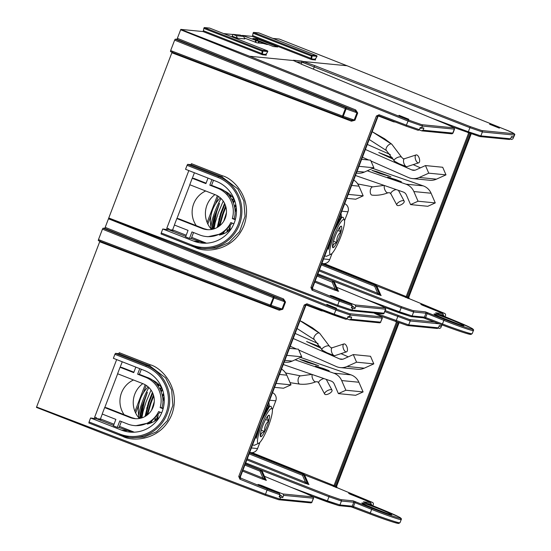 <?xml version="1.0" encoding="UTF-8"?>
<svg xmlns="http://www.w3.org/2000/svg" width="551" height="551" viewBox="0 0 551 551"><rect width="100%" height="100%" fill="white"/><g stroke="black" fill="none" stroke-linecap="round" stroke-linejoin="round"><path stroke-width="0.83" d="M459.045 324.346L438.382 316.246M489.667 124.23L499.399 128.149L489.57 124.244M399.076 115.345L408.808 119.264L398.979 115.359M203.002 31.559L203.402 30.718L261.801 53.543L261.415 54.391L203.002 31.559L180.811 29.382L249.589 56.243L408.505 120.035L421.763 124.684L453.687 127.818C454.417 127.749 452.082 126.585 446.668 124.312L301.817 64.371L293.538 60.548L249.589 56.243M203.822 28.39L204.214 27.55L262.607 50.368L262.221 51.215L203.822 28.39L203.402 30.718M252.241 36.387L252.633 35.546L311.039 58.372L310.654 59.219L252.241 36.387L242.302 35.416L267.345 44.576L263.24 43.453L257 42.84L244.362 37.998M253.054 33.218L253.446 32.378L311.845 55.196L311.46 56.044L253.054 33.218L252.633 35.546M193.546 232.536L191.245 238.555L204.614 243.218M234.313 222.735A31.986 31.428 95.6 0 1 201.893 243.074A31.986 31.428 95.6 0 1 193.615 241.083L162.759 228.982L161.236 232.956L192.099 245.064A36.249 35.622 -84.4 0 0 238.218 224.264A36.249 35.622 -84.4 0 0 217.927 177.415L187.071 165.314L185.549 169.288L216.412 181.396A31.986 31.428 95.6 0 1 234.313 222.735M312.83 289.068L339.747 300.095L351.683 304.434L352.144 305.777L351.311 307.933L352.771 308.278L352.089 310.061L384.013 313.195L385.762 309.214L355.794 306.335L355.133 304.958L350.498 303.188L350.25 303.821M345.98 302.017L346.186 301.493L336.165 297.464C330.738 295.171 328.072 294.909 334.202 297.271L344.217 301.301A13.327 0.682 21.4 0 1 348.232 302.96L351.683 304.434M330.221 295.419L334.202 297.271M346.186 301.493A13.327 0.682 21.4 0 0 350.498 303.188M355.133 304.958L384.929 307.878C385.659 307.809 383.324 306.638 377.91 304.372L336.606 287.278L377.931 304.379A1.068 0.372 -67.5 0 1 377.952 304.386M317.886 273.888L401.555 306.693L413.03 310.633L425.372 311.838A1.068 1.047 95.6 0 1 425.957 313.216L413.622 312.004L401.142 307.727L333.83 281.341M425.372 311.838L444.258 319.325C455.601 323.954 471.043 329.381 472.338 329.188C473.702 328.871 467.496 325.889 453.707 320.248L435.614 312.844L442.825 313.553L443.341 314.924L442.956 315.923M436.578 310.902L436.785 310.378L426.763 306.342C421.336 304.056 418.664 303.794 424.793 306.149L434.815 310.185A13.327 0.682 21.4 0 1 438.823 311.845L442.825 313.553M420.812 304.304L424.793 306.149M436.785 310.378A13.327 0.682 21.4 0 0 441.089 312.066L440.841 312.706M444.857 317.107L445.683 314.952L445.084 313.595L441.089 312.066M445.084 313.595L409.338 298.711L445.084 313.595M380.596 294.84L376.774 285.99L375.823 285.893L379.701 294.833L377.697 293.263L377.118 294.241L380.961 295.315M317.452 275.032L333.672 281.265A1.068 1.068 0 0 1 334.25 281.83L333.286 281.726L337.164 290.659L335.153 289.089L334.581 290.067L338.417 291.148M510.453 139.072L511.576 139.479L512.933 138.845L513.752 136.689M479.522 136.503L453.053 127.171L479.79 136.565A1.068 1.047 95.6 0 0 480.871 135.89L510.591 138.804L509.317 139.424M419.235 129.96L421.914 130.89L451.689 133.81L453.012 133.101L454.52 129.154L422.355 126.062L407.933 121.02L180.645 29.768L177.374 38.336L355.719 109.931L357.709 113.01L354.94 120.263L351.421 121.186L171.864 52.758L108.761 218.003L337.598 305.213L352.089 310.061A1.068 1.047 -84.4 0 1 351.008 310.743L382.931 313.87A1.068 1.047 -84.4 0 0 384.013 313.195L385.514 309.249A1.068 1.047 95.6 0 0 384.929 307.878M418.168 130.318L406.156 126.165L406.356 125.153L419.387 129.671L418.25 130.346L406.156 126.165L378.902 115.779L379.102 114.766L376.395 115.999L310.922 287.457L312.107 290.205L312.672 289.227L312.08 287.856L312.52 287.897L377.993 116.44L377.552 116.392L378.888 115.772M252.875 38.487L257.303 38.921L277.814 46.966L273.379 46.532L253.26 38.673M187.071 165.314L187.65 164.336L218.506 176.444A37.316 36.669 95.6 0 1 240.877 219.828A37.316 36.669 95.6 0 1 201.57 248.398L204.965 248.728L216.288 248.053L228.796 242.709L239.561 231.613L245.037 216.364L243.852 200.984L237.812 188.903L221.853 176.768L190.887 164.653L191.459 163.675L222.411 175.79C233.28 178.386 253.66 198.704 244.017 225.4C233.41 251.724 204.827 252.888 195.061 247.413L164.15 235.187M513.863 136.827L514.544 135.043L513.622 136.862L511.418 136.648L510.591 138.804M419.387 129.671L420.213 127.515L423.871 128.059L419.903 128.314M421.625 130.828L423.044 130.222L423.871 128.059M235.408 219.291L234.023 218.747C238.142 207.727 230.435 191.755 219.367 188.394L211.57 185.329L213.506 180.26M191.245 238.555L189.489 238.383L191.955 231.916L199.772 234.981A25.057 24.623 -84.4 0 0 206.253 236.537L207.982 236.71L222.432 233.59L232.302 223.148M167.366 229.719L166.767 228.341L168.813 228.541L169.212 229.898L162.759 228.982M185.756 236.393L169.212 229.898M207.796 229.705L203.98 228.686L178.634 218.726L176.85 218.554L174.378 225.022L188.049 230.38L185.584 236.847L189.489 238.383M206.081 183.173L194.021 178.441L192.23 178.262L189.764 184.73L215.152 194.689A18.128 17.811 95.6 0 1 206.928 229.636A18.128 17.811 95.6 0 1 202.238 228.513L176.85 218.554M232.191 36.146L237.371 38.177L244.754 38.901L243.68 36.421L240.264 35.078L232.88 34.355L232.191 36.146M301.817 64.371A1.068 0.372 -67.5 0 1 301.838 64.377L293.545 60.555A14.395 0.716 -159.1 0 1 293.566 60.266L301.252 61.016A14.395 0.716 -159.1 0 1 303.236 61.498L347.04 65.748L504.992 129.499L347.185 65.81L279.247 39.038L272.841 38.412M232.825 34.486L223.789 33.597L243.735 41.539M277.367 46.925L277.814 46.966M242.302 35.416L242.144 35.822M316.908 56.512A0.53 0.351 -149.4 0 0 316.997 56.367L312.142 55.892A0.53 0.523 -84.4 0 0 311.845 55.196L316.694 55.679L258.88 32.908L253.446 32.378M258.88 32.908L316.694 55.679A0.53 0.523 95.6 0 1 316.997 56.367L315.262 59.294L315.131 58.771L315.262 59.294A0.53 0.523 95.6 0 0 315.565 59.983L314.883 59.632M347.054 318.974L349.451 319.842L350.87 319.229L380.596 322.149L382.346 318.168L350.174 315.076L335.759 310.027L108.464 218.781L108.63 218.396L177.27 245.202L337.398 306.225L177.408 245.25L108.63 218.396L108.761 218.003M171.864 52.758L172.05 51.746M357.709 113.01L345.332 108.657L342.502 116.068L354.197 119.987L356.965 112.735L355.147 110.909L345.897 107.679L345.332 108.657L174.646 40.133L175.218 39.155L345.897 107.679A1.068 0.62 109.3 0 1 346.076 108.933L343.245 116.344A1.068 0.62 108.4 0 1 342.343 117.094A1.068 0.62 108.4 0 1 342.309 117.081L170.466 51.587L170.652 50.575L342.502 116.068L342.309 117.081L239.292 77.822M174.646 40.133L170.652 50.575M355.719 109.931L355.147 110.909L176.795 39.307L175.218 39.155M176.795 39.307L177.374 38.336M180.645 29.768L180.811 29.382M267.676 51.684A0.53 0.351 -149.4 0 0 267.758 51.539L262.903 51.064A0.53 0.523 -84.4 0 0 262.607 50.368L267.462 50.85L209.649 28.08L204.214 27.55M209.649 28.08L267.462 50.85A0.53 0.523 95.6 0 1 267.758 51.539L266.03 54.466L265.892 53.943L266.03 54.466A0.53 0.523 95.6 0 0 266.326 55.155L265.644 54.804L266.229 55.059L266.099 54.377L267.731 51.615A0.53 0.53 0 0 0 267.469 50.85M470.361 334.374C469.073 334.547 453.542 329.353 442.116 324.925L425.448 318.561L425.634 317.541L442.288 323.905C454.189 328.52 470.368 333.94 471.711 333.761L470.63 334.436A1.068 1.047 -84.4 0 0 471.711 333.761M410.764 316.563L384.295 307.231M513.711 133.7A1.068 1.047 -84.4 0 1 514.303 135.078L482.38 131.951L469.9 127.674L303.677 62.842L303.236 61.498L314.738 65.638L470.313 126.634L481.788 130.573L513.711 133.7C514.379 133.562 511.466 132.157 504.978 129.499L504.978 129.499C512.63 132.371 515.819 134.217 514.544 135.043L514.544 135.043M166.767 228.341L188.828 170.576M351.903 306.404L353.322 306.542L354.975 308.491L355.794 306.335M354.975 308.491L352.771 308.278L351.71 306.907M350.739 310.674L337.398 306.225L339.175 301.073L312.107 290.205M315.262 59.294L311.59 58.929L312.142 55.892A0.53 0.393 -169.8 0 1 311.46 56.044L311.039 58.372L311.59 58.929A0.53 0.523 -84.4 0 0 311.887 59.618L315.565 59.983M266.03 54.466L262.359 54.101L262.903 51.064A0.53 0.393 -169.8 0 1 262.221 51.215L261.801 53.543L262.359 54.101A0.53 0.523 -84.4 0 0 262.655 54.79L266.326 55.155M237.371 38.177L236.296 35.698L243.68 36.421M236.296 35.698L232.88 34.355M423.044 130.222L453.012 133.101M432.204 118.327L468.329 131.779L480.871 135.89L482.38 131.951A1.068 1.047 -84.4 0 0 481.788 130.573M363.446 298.387L399.571 311.838L412.114 315.95L424.456 317.156L425.957 313.216L427.128 313.636L425.634 317.541L424.456 317.156A1.068 1.047 95.6 0 1 423.375 317.837L411.032 316.625A1.068 1.047 95.6 0 0 412.114 315.95L413.622 312.004A1.068 1.047 95.6 0 0 413.03 310.633M190.887 164.653L187.65 164.336M191.9 246.07L161.044 233.968L161.236 232.956M352.144 305.777L339.175 301.073L339.747 300.095M443.968 316.329L443.335 315.206M353.322 306.542L352.034 306.053M194.42 172.773L192.32 178.269M189.84 184.757L176.933 218.561M174.46 225.049L172.559 230.022L172.98 231.379M473.419 330.476L472.93 330.566C471.58 330.765 455.491 325.118 443.672 320.296L427.128 313.636L427.714 312.665M235.291 219.746L232.322 218.582A25.057 24.623 -84.4 0 0 217.624 188.222L209.814 185.157L211.921 179.633M208.016 178.104L205.902 183.628L192.23 178.262M206.253 236.537A25.057 24.623 -84.4 0 0 230.8 222.563L233.893 223.775M234.023 218.747L232.322 218.582M211.57 185.329L209.814 185.157M219.601 216.633L219.677 217.466M376.202 285.432A1.068 1.047 -84.4 0 1 376.774 285.99A1.068 1.068 0 0 0 376.216 285.439L321.846 263.523L376.209 285.432L375.252 285.335L374.673 286.313L321.329 264.866M321.729 263.819L375.252 285.335A1.068 1.047 -84.4 0 1 375.823 285.893L374.673 286.313L377.697 293.263L319.435 269.845M338.052 290.673L334.23 281.816A1.068 1.047 -84.4 0 0 333.658 281.258L317.555 274.763L333.672 281.258M315.151 281.051L335.153 289.089L332.136 282.14L333.286 281.726A1.068 1.047 -84.4 0 0 332.714 281.168L332.136 282.14L317.052 276.079M393.572 121.372L393.559 121.805L378.33 115.992L393.559 121.805A1.068 1.068 0 0 0 393.834 121.867A1.068 1.047 95.6 0 1 393.566 121.805M342.309 117.081A1.068 1.068 0 0 0 342.343 117.094L351.745 120.221L342.378 117.101M351.628 120.187L351.421 121.186M354.94 120.263L351.614 120.18M470.768 133.748L408.319 297.292L409.338 298.711L376.76 285.941M340.566 217.583A20.821 3.726 111.4 0 0 340.07 215.806M323.595 258.949L329.732 259.549L332.108 253.329M344.533 220.786L347.97 211.798L341.827 211.198M329.732 259.549A6.398 6.288 95.6 0 1 323.251 263.619L321.86 263.481M344.706 203.663A6.398 6.288 95.6 0 1 347.97 211.798M205.681 190.977A23.294 22.894 -84.4 0 0 196.273 225.655M214.98 194.62A23.294 22.894 -84.4 0 0 211.577 229.478M172.608 229.891L186.204 235.222M191.693 237.378L206.487 243.177M219.422 235.05A23.294 22.894 -84.4 0 0 231.606 228.204M234.375 199.71A23.294 22.894 -84.4 0 0 223.734 190.646M334.967 236.73A11.543 2.066 111.4 0 0 333.197 242.144A11.543 2.066 111.4 0 0 332.604 247.371A11.543 2.066 111.4 0 0 332.983 247.709A11.543 2.066 111.4 0 0 336.888 242.502A11.543 2.066 111.4 0 0 341 231.737A11.543 2.066 111.4 0 0 341.207 226.172A11.543 2.066 111.4 0 0 340.89 226.234A11.543 2.066 111.4 0 0 337.308 231.372A11.543 2.066 111.4 0 0 334.967 236.73M341.696 217.39L340.973 213.444M340.546 237.274A18.658 3.334 -68.6 0 1 330.965 254.238A18.658 3.334 -68.6 0 1 333.651 236.599A18.658 3.334 -68.6 0 1 344.361 220.083A18.658 3.334 -68.6 0 1 340.546 237.274M332.721 235.043L328.41 249.314L328.603 245.822M324.773 255.857L326.399 256.325L330.965 254.238M344.361 220.083L343.218 217.342L341.772 217.321L334.367 230.724M341.592 217.473L341.241 217.259L338.045 221.089M329.546 243.363L328.41 249.314M341.772 217.321L337.797 222.914L335.345 228.162M332.597 235.373L332.349 236.09M332.494 246.917L332.983 247.709C332.425 245.264 333.727 243.528 336.888 242.502C336.413 238.19 337.784 234.602 341 231.737C339.223 229.175 339.292 227.315 341.207 226.172L340.676 226.365M333.465 241.166L336.888 242.502M337.777 230.47L341 231.737M211.081 228.92L211.253 228.486A18.658 3.334 -68.6 0 1 211.116 228.031A18.658 3.334 -68.6 0 1 215.069 211.288A18.658 3.334 -68.6 0 1 221.096 198.546M220.944 214.532A18.658 3.334 -68.6 0 1 218.857 219.229M219.532 224.174L217.934 226.771M211.894 229.416L213.946 217.418L219.573 203.305L216.646 212.025L213.244 229.106M224.718 203.622A18.658 3.334 -68.6 0 1 223.72 206.962M213.767 228.954A23.321 4.167 -68.6 0 1 215.221 222.645L218.299 212.796L223.224 201.067M226.888 194.655L228.142 193.084M230.38 226.344L229.457 230.228M229.374 227.673L228.672 230.855M223.83 232.722L223.727 233.72M223.148 233.163L223.079 233.982M225.924 206.921L223.003 214.656L219.842 225.696M225.628 205.916L222.39 214.415L219.05 226.309M236.386 209.098L235.015 212.404M236.269 207.727L235.008 210.675M234.678 200.564L233.472 202.906M234.389 199.751L233.149 202.079M231.413 195.901L230.559 197.292M230.952 195.433L230.153 196.714M215.221 222.645L214.07 228.858M213.946 217.418L212.39 225.049L212.355 229.326M218.224 226.881L219.264 225.318M230.463 195.082L229.161 195.453M224.574 203.333L220.593 213.519L217.211 227.487M233.349 198.195L232.178 199.972M226.482 212.562L223.692 221.33M222.253 233.693L222.48 234.203M227.026 231.999L227.625 231.213M235.725 204.304L234.54 206.721M227.129 230.098L226.909 232.067M235.78 217.686L235.249 219.229M233.844 223.754L233.741 224.133M219.573 203.305L216.316 211.846L212.996 225.29L212.893 229.113M230.525 195.026L229.547 195.929M224.939 204.111L221.199 213.76L217.893 227.088M233.734 198.739L232.522 200.66M225.924 216.144L225.29 218.141M235.931 205.344L234.74 207.865M227.894 229.34L227.577 231.64M393.173 179.323L387.766 177.119L395.852 179.585L401.259 181.789L387.635 177.14M406.245 166.567L399.124 163.743L394.261 161.064M379.57 173.372L371.953 170.362L376.705 171.581L390.866 176.74L379.57 173.372M393.393 159.287L378.764 152.537L392.643 157.937M365.396 149.486L411.735 169.887A5.331 5.241 -84.4 0 0 415.936 169.866L425.468 165.569L428.754 173.172L419.228 177.47A13.644 13.41 95.6 0 1 408.47 177.518L370.947 161.002M368.681 160.004L362.427 157.249M425.468 165.569L442.701 167.263L445.986 174.86L428.754 173.172M445.986 174.86L436.461 179.158A13.644 13.41 95.6 0 1 429.732 180.267L412.499 178.579M395.852 179.585L401.39 181.775M367.242 170.789L405.929 184.165A13.644 13.41 95.6 0 1 413.856 191.548L418.044 201.225L410.564 204.6L406.369 194.923A5.331 5.241 -84.4 0 0 403.277 192.037L355.457 175.5M372.6 168.372L423.161 185.852A13.644 13.41 95.6 0 1 431.089 193.236L435.276 202.913L418.044 201.225M435.276 202.913L427.796 206.288L410.564 204.6M367.317 144.438L390.322 154.562M413.181 164.632L420.454 167.828M416.749 154.934A4.16 1.956 72 0 0 416.115 154.927A4.16 1.956 72 0 0 415.364 158.867A4.16 1.956 72 0 0 418.051 162.834A4.16 1.956 72 0 0 418.684 162.841A4.16 1.956 72 0 0 419.442 158.902A4.16 1.956 72 0 0 416.749 154.934M397.443 205.502A4.16 1.722 -28 0 1 396.844 205.068A4.16 1.722 -28 0 1 398.993 202.01A4.16 1.722 -28 0 1 403.58 200.722A4.16 1.722 -28 0 1 404.186 201.156A4.16 1.722 -28 0 1 402.03 204.214A4.16 1.722 -28 0 1 397.443 205.502M346.737 198.339L355.698 199.221L363.178 195.846L358.983 186.169A13.644 13.41 -84.4 0 0 353.721 180.046M348.246 194.379L363.178 195.846M356.387 173.076L357.627 173.2A13.644 13.41 -84.4 0 0 364.363 172.084L373.888 167.793L370.596 160.189L361.642 159.315M358.963 166.326L373.888 167.793M274.563 387.353L283.517 388.228L290.997 384.853L286.809 375.176A13.644 13.41 -84.4 0 0 281.547 369.06M276.072 383.393L290.997 384.853M284.206 362.09L285.452 362.207A13.644 13.41 -84.4 0 0 292.188 361.098L301.714 356.8L298.422 349.203L289.461 348.322M286.782 355.34L301.714 356.8M320.999 368.337L315.592 366.133L323.678 368.598L329.078 370.795L315.461 366.146M334.071 355.574L326.943 352.757L322.087 350.078M307.389 362.379L299.778 359.376L304.524 360.595L318.685 365.747L307.389 362.379M321.212 348.294L306.583 341.544L320.462 346.951M293.215 338.493L339.561 358.901A5.331 5.241 -84.4 0 0 343.762 358.88L353.287 354.582L356.58 362.186L347.054 366.477A13.644 13.41 95.6 0 1 336.289 366.532L298.773 350.016M296.5 349.017L290.253 346.262M353.287 354.582L370.52 356.277L373.812 363.874L356.58 362.186M373.812 363.874L364.287 368.171A13.644 13.41 95.6 0 1 357.551 369.28L340.318 367.593M323.678 368.598L329.209 370.782M295.067 359.796L333.754 373.172A13.644 13.41 95.6 0 1 341.675 380.562L345.87 390.239L338.383 393.607L334.195 383.93A5.331 5.241 -84.4 0 0 331.103 381.051L283.283 364.514M300.426 357.385L350.987 374.866A13.644 13.41 95.6 0 1 358.908 382.249L363.102 391.926L345.87 390.239M363.102 391.926L355.615 395.301L338.383 393.607M343.941 343.941A4.16 1.956 72 0 0 343.183 347.881A4.16 1.956 72 0 0 345.876 351.848A4.16 1.956 72 0 0 346.51 351.848A4.16 1.956 72 0 0 347.261 347.915A4.16 1.956 72 0 0 344.575 343.948A4.16 1.956 72 0 0 343.941 343.941L332.294 347.729A4.16 1.956 72 0 0 331.537 351.669A4.16 1.956 72 0 0 334.23 355.636A4.16 1.956 72 0 0 334.863 355.636L334.595 355.726M295.143 333.445L318.147 343.576M341.007 353.639L348.28 356.841M325.262 394.516A4.16 1.722 -28 0 1 324.663 394.075A4.16 1.722 -28 0 1 326.819 391.024A4.16 1.722 -28 0 1 331.406 389.736A4.16 1.722 -28 0 1 332.005 390.17A4.16 1.722 -28 0 1 329.849 393.228A4.16 1.722 -28 0 1 325.262 394.516M138.907 417.933L139.072 417.5A18.658 3.334 -68.6 0 1 138.942 417.045A18.658 3.334 -68.6 0 1 142.895 400.302A18.658 3.334 -68.6 0 1 148.922 387.56M148.77 403.539A18.658 3.334 -68.6 0 1 146.683 408.236M147.351 413.188L145.76 415.785M139.72 418.429L141.772 406.431L147.392 392.319L144.465 401.038L141.063 418.119M152.537 392.629A18.658 3.334 -68.6 0 1 151.546 395.976M141.593 417.968A23.321 4.167 -68.6 0 1 143.046 411.659L146.118 401.803L151.05 390.074M155.396 382.745L155.967 382.091M158.206 415.351L157.283 419.242M157.2 416.68L156.498 419.869M151.656 421.735L151.553 422.734M150.967 422.176L150.905 422.996M153.743 395.928L150.822 403.663L147.668 414.71M153.453 394.929L150.216 403.428L146.876 415.323M164.205 398.104L162.841 401.41M164.095 396.741L162.834 399.689M162.504 389.578L161.291 391.919M162.214 388.765L160.975 391.093M159.232 384.908L158.385 386.306M158.771 384.446L157.972 385.728M143.046 411.659L141.889 417.872M141.772 406.431L140.209 414.063L140.174 418.333M146.043 415.895L147.089 414.331M158.289 384.088L156.98 384.46M152.4 392.34L148.412 402.533L145.037 416.501M161.167 387.208L159.997 388.985M154.308 401.569L151.518 410.343M150.079 422.7L150.306 423.216M154.852 421.005L155.451 420.227M163.544 393.318L162.366 395.735M154.955 419.111L154.735 421.081M163.606 406.7L163.075 408.243M161.67 412.768L161.56 413.14M147.392 392.319L144.142 400.852L140.822 414.304L140.719 418.126M158.351 384.04L157.372 384.942M152.765 393.118L149.025 402.767L145.719 416.101M161.56 387.752L160.348 389.674M153.75 405.157L153.109 407.155M163.75 394.351L162.566 396.872M155.719 418.354L155.403 420.647M262.793 425.744A11.543 2.066 111.4 0 0 261.016 431.157A11.543 2.066 111.4 0 0 260.43 436.378A11.543 2.066 111.4 0 0 260.809 436.723A11.543 2.066 111.4 0 0 264.714 431.516A11.543 2.066 111.4 0 0 268.826 420.75A11.543 2.066 111.4 0 0 269.033 415.185A11.543 2.066 111.4 0 0 268.716 415.247A11.543 2.066 111.4 0 0 265.134 420.385A11.543 2.066 111.4 0 0 262.793 425.744M269.515 406.397L268.792 402.45M268.365 426.288A18.658 3.334 -68.6 0 1 258.784 443.252A18.658 3.334 -68.6 0 1 261.477 425.613A18.658 3.334 -68.6 0 1 272.187 409.09A18.658 3.334 -68.6 0 1 268.365 426.288M260.547 424.056L256.229 438.327L256.429 434.835M252.599 444.871L254.225 445.339L258.784 443.252M272.187 409.09L271.044 406.356L269.597 406.335L262.193 419.738M269.418 406.48L269.067 406.273L265.871 410.102M257.365 432.377L256.229 438.327M269.597 406.335L265.623 411.921L263.171 417.176M260.416 424.387L260.175 425.103M260.32 435.931L260.809 436.723C260.251 434.278 261.553 432.542 264.714 431.516C264.239 427.204 265.61 423.616 268.826 420.75C267.049 418.181 267.118 416.329 269.033 415.185L268.502 415.371M261.291 430.173L264.714 431.516M265.596 419.483L268.826 420.75M133.507 379.983A23.294 22.894 -84.4 0 0 124.099 414.669M142.805 383.634A23.294 22.894 -84.4 0 0 139.403 418.485M100.434 418.905L114.023 424.236M119.519 426.391L134.306 432.191M147.248 424.063A23.294 22.894 -84.4 0 0 159.425 417.217M162.194 388.717A23.294 22.894 -84.4 0 0 151.559 379.66M268.385 406.597A20.821 3.726 111.4 0 0 267.889 404.82M251.414 447.963L257.558 448.562L259.934 442.343M272.359 409.799L275.789 400.811L269.653 400.212M257.558 448.562A6.398 6.288 95.6 0 1 251.077 452.633L249.686 452.495M272.525 392.677A6.398 6.288 95.6 0 1 275.789 400.811M386.85 513.353L366.229 505.267M326.901 304.359L336.633 308.278L326.798 304.372M121.365 421.549L119.071 427.562L132.433 432.232M162.132 411.742A31.986 31.428 95.6 0 1 129.712 432.087A31.986 31.428 95.6 0 1 121.44 430.097L90.584 417.989L89.062 421.97L119.918 434.078A36.249 35.622 -84.4 0 0 166.037 413.278A36.249 35.622 -84.4 0 0 145.753 366.429L114.89 354.321L113.375 358.302L144.231 370.41A31.986 31.428 95.6 0 1 162.132 411.742M240.656 478.075L267.566 489.109L279.502 493.448L279.963 494.791L279.137 496.947L280.597 497.291L279.915 499.075L311.838 502.202L313.588 498.228L283.62 495.349L282.959 493.965L278.324 492.195L278.069 492.835M273.806 491.031L274.012 490.507L263.991 486.471C258.564 484.184 255.891 483.923 262.021 486.278L272.042 490.314A13.327 0.682 21.4 0 1 276.058 491.974L279.502 493.448M258.04 484.432L262.021 486.278M274.012 490.507A13.327 0.682 21.4 0 0 278.324 492.195M282.959 493.965L312.754 496.885C313.485 496.823 311.143 495.652 305.736 493.386L264.432 476.291L305.757 493.393A1.068 0.372 -67.5 0 1 305.771 493.4A1.068 0.372 -67.5 0 0 305.736 493.386M245.712 462.902L329.374 495.7L340.855 499.647L353.191 500.852A1.068 1.047 95.6 0 1 353.783 502.23L341.441 501.017L328.961 496.74L261.649 470.354M353.191 500.852L372.077 508.339C383.427 512.967 398.869 518.395 400.164 518.202C401.527 517.885 395.315 514.903 381.533 509.262L363.674 502.037M364.397 499.915L364.604 499.392L354.582 495.356C349.155 493.069 346.489 492.808 352.612 495.163L362.634 499.199A13.327 0.682 21.4 0 1 366.649 500.859L370.651 502.567L371.167 503.931L370.782 504.936M348.638 493.317L352.612 495.163M364.604 499.392A13.327 0.682 21.4 0 0 368.915 501.079L368.667 501.72M372.683 506.121L373.509 503.965L372.91 502.608L368.915 501.079M372.91 502.608L337.164 487.718L372.91 502.608M304.607 475.031L303.649 474.907L307.527 483.84L305.516 482.277L304.944 483.255L308.78 484.329M262.069 470.864L261.105 470.74L264.99 479.673L262.979 478.103L262.4 479.081L266.243 480.155M438.272 328.079L439.402 328.492L440.759 327.859L441.578 325.696M407.347 325.517L380.879 316.184L407.616 325.579A1.068 1.047 95.6 0 0 408.697 324.904L438.417 327.817L437.143 328.437M345.994 319.332L306.721 304.793L306.921 303.78L304.221 305.013L238.748 476.47L239.926 479.218L240.498 478.24L239.899 476.863L240.346 476.911L305.819 305.447L305.378 305.406L306.728 304.793L333.975 315.179L334.175 314.166L347.213 318.685L346.076 319.36L333.975 315.179M103.044 228.169L104.621 228.321L282.973 299.923L273.723 296.686A1.068 0.62 109.3 0 1 273.902 297.939L102.465 229.14L103.044 228.169L273.723 296.686L270.327 305.082L282.016 309.001L284.784 301.748L285.528 302.024L283.538 298.945L282.973 299.923L284.784 301.748L273.902 297.939L271.071 305.35A1.068 0.62 108.4 0 1 270.169 306.101L270.169 306.101A1.068 0.62 108.4 0 1 270.135 306.087L98.285 240.601L98.477 239.589L270.327 305.082L270.128 306.087L167.111 266.829M279.453 309.194L279.247 310.199L282.759 309.276L285.528 302.024M114.89 354.321L115.469 353.349L146.332 365.451A37.316 36.669 95.6 0 1 168.696 408.842A37.316 36.669 95.6 0 1 129.389 437.411L132.784 437.742L144.107 437.067L156.622 431.722L167.387 420.62L172.856 405.378L171.671 389.998L165.637 377.917L149.672 365.781L118.706 353.666L119.285 352.688L150.237 364.796C161.106 367.4 181.479 387.718 171.836 414.414C161.236 440.731 132.653 441.902 122.887 436.426L91.976 424.201M441.847 324.821L441.441 325.875L439.243 325.662L438.417 327.817M347.213 318.685L348.032 316.529L351.696 317.073L347.729 317.328M350.87 319.229L351.696 317.073M163.234 408.305L161.849 407.761C165.968 396.734 158.254 380.769 147.193 377.407L139.389 374.343L141.331 369.266M119.071 427.562L117.308 427.39L119.781 420.923L127.591 423.988A25.057 24.623 -84.4 0 0 134.072 425.551L135.808 425.716L150.258 422.603L160.121 412.162M113.575 425.406L97.038 418.912L90.584 417.989M135.622 418.712L131.806 417.692L106.46 407.74L104.669 407.568L102.204 414.028L115.875 419.394L113.403 425.861L117.308 427.39M133.9 372.187L121.847 367.448L120.056 367.276L117.59 373.743L142.978 383.703A18.128 17.811 95.6 0 1 134.754 418.65A18.128 17.811 95.6 0 1 130.064 417.527L104.669 407.568M105.234 434.264L265.217 495.232L105.234 434.264L36.456 407.409L36.586 407.017L265.417 494.226L279.915 499.075A1.068 1.047 -84.4 0 1 278.834 499.75L310.757 502.884A1.068 1.047 -84.4 0 0 311.838 502.202L313.34 498.262A1.068 1.047 95.6 0 0 312.754 496.885M279.247 310.199L99.69 241.772L36.586 407.017M99.69 241.772L99.869 240.759M102.465 229.14L98.477 239.589M104.621 228.321L105.193 227.349L283.538 298.945M108.464 218.781L105.193 227.349M398.18 523.388C396.899 523.56 381.361 518.36 369.941 513.938L353.274 507.574L353.46 506.555L370.114 512.919C382.015 517.534 398.187 522.954 399.53 522.775L398.449 523.45A1.068 1.047 -84.4 0 0 399.53 522.775M338.589 505.577L312.121 496.244M385.239 310.585L409.613 319.587L434.532 322.025M95.192 418.732L94.593 417.355L116.654 359.589M279.722 495.418L281.148 495.556L282.794 497.505L283.62 495.349M282.794 497.505L280.597 497.291L279.529 495.921M278.565 499.688L265.217 495.232L267.001 490.087L239.926 479.218M177.477 245.278L336.324 309.049L349.589 313.698L381.512 316.832C382.242 316.763 379.901 315.592 374.494 313.326L374.515 313.333A1.068 0.372 -67.5 0 1 374.528 313.34M313.588 498.221L313.588 498.228C312.011 495.707 317.245 498.745 305.757 493.393M439.168 323.802L410.199 320.957L384.839 311.632M375.658 313.161L408.697 324.904L410.199 320.957A1.068 1.047 -84.4 0 0 409.613 319.587M291.272 487.401L327.397 500.845L339.939 504.964L352.275 506.169L353.783 502.23L354.947 502.65L353.46 506.555L352.275 506.169A1.068 1.047 95.6 0 1 351.194 506.851L338.858 505.639A1.068 1.047 95.6 0 0 339.939 504.964L341.441 501.017A1.068 1.047 95.6 0 0 340.855 499.647M118.706 353.666L115.469 353.349M119.719 435.083L88.869 422.982L89.062 421.97M279.963 494.791L267.001 490.087L267.566 489.109M371.787 505.343L371.16 504.213M281.148 495.556L279.86 495.067M349.451 319.842L379.515 322.824L380.837 322.115M122.246 361.78L120.146 367.283M117.666 373.771L104.759 407.575M102.279 414.063L100.385 419.029L100.805 420.392M381.554 509.269L399.757 517.361C401.266 518.36 401.755 519.07 401.238 519.503L400.749 519.579C399.406 519.772 383.31 514.131 371.491 509.31L354.947 502.65L355.533 501.679M163.11 408.759L160.148 407.595A25.057 24.623 -84.4 0 0 145.45 377.235L137.633 374.17L139.74 368.647M135.835 367.118L133.728 372.641L120.056 367.276M134.072 425.551A25.057 24.623 -84.4 0 0 158.626 411.569L161.719 412.782M161.849 407.761L160.148 407.595M139.389 374.343L137.633 374.17M147.42 405.639L147.503 406.473M304.042 474.452L249.672 452.536L304.035 474.445A1.068 1.068 0 0 1 304.613 475.01L304.593 475.003A1.068 1.047 -84.4 0 0 304.021 474.445L303.078 474.349L302.499 475.327L249.155 453.879M308.415 483.854L304.593 475.003L308.718 484.301M249.555 452.832L303.078 474.349A1.068 1.047 -84.4 0 1 303.649 474.907L302.499 475.327L305.516 482.277L247.254 458.852M265.878 479.687L262.056 470.829A1.068 1.068 0 0 0 261.505 470.278L245.374 463.777L261.498 470.272L260.54 470.175L259.962 471.153L244.878 465.092M265.561 480.231A1.068 1.047 95.6 0 1 264.99 479.673L266.181 480.135M245.278 464.045L260.54 470.175A1.068 1.047 -84.4 0 1 261.105 470.74L259.962 471.153L262.979 478.103L242.977 470.065M321.391 310.378L321.391 310.819A1.068 1.068 0 0 0 321.66 310.881A1.068 1.047 95.6 0 1 321.391 310.819M282.759 309.276L279.433 309.187L270.204 306.115M270.135 306.094A1.068 1.068 0 0 0 270.169 306.101L279.433 309.187M398.593 322.762L336.144 486.306L337.164 487.718L304.586 474.948M94.593 417.355L96.549 417.734M96.494 417.92L97.031 418.905M434.629 314.008C435.187 313.815 440.938 315.833 451.889 320.069C461.71 324.195 465.526 326.027 463.336 325.565C462.778 325.758 457.027 323.74 446.076 319.504C436.254 315.379 432.439 313.547 434.629 314.008A1.068 1.047 95.6 0 1 435.249 314.711M463.336 325.565A1.068 1.047 -84.4 0 0 463.054 325.496C461.394 325.958 430.668 313.292 434.76 314.407L434.829 314.483M426.557 306.866L426.763 306.342L426.564 306.866M335.965 297.981L336.165 297.464L335.972 297.981M199.042 241.613L193.615 241.083M218.403 196.37L215.531 203.891M210.957 215.861L207.844 224.03M226.681 192.898L226.916 192.271M377.118 294.241L319.036 270.892M334.581 290.067L314.752 282.098M406.149 126.158L378.909 115.779M256.876 40.092L257.303 38.921M379.102 114.766L406.356 125.153L408.505 120.035M451.689 133.81A1.068 1.047 95.6 0 0 452.77 133.135L454.272 129.189A1.068 1.047 95.6 0 0 453.687 127.818M421.763 124.684A1.068 1.047 95.6 0 1 422.355 126.062L421.673 127.846L419.972 128.135M324.277 263.633L406.183 296.562L468.653 132.977M301.19 64.116L301.852 62.394L295.97 61.822M310.654 59.219L311.887 59.618M261.415 54.391L262.655 54.79M259.383 41.304L258.75 43.012M256.243 40.85L255.657 42.413M258.109 42.95L258.798 41.105M255.072 42.2L255.65 40.65M443.341 314.924L439.546 314.552M423.106 317.775L425.462 318.561M467.978 132.729L470.313 126.634M314.738 65.638L313.381 69.157M384.309 307.231L399.227 312.789L401.555 306.693M257.889 39.128L257.455 40.319M303.677 62.842A13.327 0.661 20.9 0 0 301.852 62.394A1.068 1.047 95.6 0 0 301.252 61.016M408.759 297.333L471.174 133.893L408.766 297.32L409.352 298.711M376.395 115.999L377.552 116.392L312.08 287.856L310.922 287.457M222.411 175.79L221.853 176.768L218.506 176.444L217.927 177.415M201.57 248.398A37.316 36.669 95.6 0 1 191.913 246.077L201.57 248.398M513.622 136.862L511.218 137.268M469.583 133.321L407.113 296.913L408.091 297.23L470.547 133.666M470.63 334.436C466.16 333.589 456.655 330.414 442.109 324.925L444.258 319.325M168.868 229.657L172.559 230.022M219.367 188.394L217.624 188.222M203.98 228.686L202.238 228.513M394.785 121.964A1.068 1.068 0 0 0 395.095 121.95A1.068 1.047 95.6 0 1 394.785 121.964L393.834 121.867A1.068 1.047 95.6 0 0 394.358 121.785L394.764 121.826M337.735 291.217A1.068 1.047 95.6 0 1 337.164 290.659L338.087 290.749A1.068 1.047 95.6 0 0 338.658 291.307M380.273 295.391A1.068 1.047 95.6 0 1 379.701 294.833L380.631 294.923A1.068 1.047 95.6 0 0 381.202 295.481M207.128 222.439L217.335 195.722M377.91 304.372A1.068 0.372 -67.5 0 1 377.931 304.379C389.419 309.731 384.185 306.693 385.762 309.214M453.707 320.248L437.163 313.588M472.93 330.566A1.068 1.047 -84.4 0 0 472.338 329.188M407.471 298.229A1.068 0.813 -72.1 0 1 407.113 296.913L406.183 296.562L405.612 297.533M408.904 298.663A1.068 1.047 -84.4 0 1 408.319 297.292L408.091 297.23A1.068 0.813 -72.1 0 0 408.449 298.539M446.668 124.312A1.068 0.372 -67.5 0 1 446.689 124.319A1.068 0.372 -67.5 0 1 446.703 124.326C458.177 129.671 452.943 126.634 454.52 129.154M446.689 124.319L301.838 64.377A1.068 0.372 -67.5 0 1 301.852 64.391M293.566 60.266A1.068 1.047 95.6 0 1 294.179 60.92M377.993 116.44L377.993 116.44A1.068 1.047 95.6 0 1 378.854 115.758M313.044 289.185A1.068 1.006 -60.5 0 1 312.906 289.123L312.541 287.891L378.014 116.433L379.074 115.758M313.106 289.268A1.068 1.047 95.6 0 1 312.52 287.897M192.099 245.064L191.906 246.077L161.044 233.968M436.461 179.158L419.228 177.47M423.161 185.852L405.929 184.165M431.089 193.236L413.856 191.548M414.937 170.204L411.735 169.887M416.115 154.927L404.468 158.722A4.16 1.956 72 0 0 403.718 162.655A4.16 1.956 72 0 0 406.404 166.622A4.16 1.956 72 0 0 407.044 166.629L418.684 162.841M404.468 158.722L403.18 158.764L401.7 157.338A4.16 1.632 155.3 0 0 401.087 156.883A4.16 1.632 155.3 0 0 396.465 157.992A4.16 1.632 155.3 0 0 394.144 160.816L386.458 150.588A4.16 2.121 129.9 0 1 387.215 146.387A4.16 2.121 129.9 0 1 391.375 143.983L372.18 131.703M372.345 195.137A4.16 2.232 -84.7 0 1 372.09 195.137A4.16 2.232 -84.7 0 1 371.856 195.095A4.16 2.232 -84.7 0 1 370.279 190.577A4.16 2.232 -84.7 0 1 372.855 186.858L384.054 185.391M371.856 195.095L372.09 195.137C377.483 195.619 382.807 194.827 388.056 192.767A4.16 1.887 -111.5 0 1 387.381 192.774A4.16 1.887 -111.5 0 1 384.798 189.64A4.16 1.887 -111.5 0 1 384.481 185.535M372.187 131.696L384.667 138.824L391.789 144.204A4.16 2.121 129.9 0 0 391.375 143.983M388.056 192.767L389.709 192.733L390.9 193.904A4.16 1.722 -28 0 1 392.209 191.466A4.16 1.722 -28 0 1 396.135 189.565M351.662 185.446L358.983 186.169M357.034 171.368L364.363 172.084M279.481 374.46L286.809 375.176M284.86 360.382L292.188 361.098M364.287 368.171L347.054 366.477M350.987 374.866L333.754 373.172M358.908 382.249L341.675 380.562M342.756 359.218L339.561 358.901M332.294 347.729L330.999 347.777L329.526 346.345A4.16 1.632 155.3 0 0 328.913 345.89A4.16 1.632 155.3 0 0 324.291 346.999A4.16 1.632 155.3 0 0 321.97 349.83L314.277 339.595A4.16 2.121 129.9 0 1 315.034 335.401A4.16 2.121 129.9 0 1 319.201 332.997L300.006 320.716L302.761 322.046L312.493 327.838L319.614 333.217A4.16 2.121 129.9 0 0 319.201 332.997M300.171 384.15A4.16 2.232 -84.7 0 1 299.916 384.15A4.16 2.232 -84.7 0 1 299.682 384.109A4.16 2.232 -84.7 0 1 298.098 379.591A4.16 2.232 -84.7 0 1 300.674 375.872L311.873 374.404M290.053 382.67L299.916 384.15C305.309 384.632 310.633 383.84 315.881 381.781A4.16 1.887 -111.5 0 1 315.206 381.788A4.16 1.887 -111.5 0 1 312.617 378.654A4.16 1.887 -111.5 0 1 312.3 374.549M290.046 382.663L299.682 384.109M315.881 381.781L317.528 381.74L318.726 382.917A4.16 1.722 -28 0 1 320.035 380.479A4.16 1.722 -28 0 1 323.96 378.578M362.448 503.022C363.006 502.829 368.764 504.847 379.708 509.083C389.536 513.208 393.352 515.04 391.162 514.579C390.604 514.772 384.853 512.754 373.902 508.518C364.08 504.392 360.264 502.56 362.448 503.022A1.068 1.047 95.6 0 1 363.075 503.724M391.162 514.579A1.068 1.047 -84.4 0 0 390.879 514.51C389.213 514.965 358.494 502.305 362.586 503.414L362.654 503.497M354.383 495.872L354.582 495.356L354.389 495.879M263.791 486.994L263.991 486.471L263.791 486.994M126.868 430.627L121.44 430.097M146.229 385.383L143.356 392.904M138.783 404.875L135.663 413.036M154.5 381.905L154.741 381.285M363.77 502.078A1.068 1.047 -84.4 0 0 363.433 501.858L381.533 509.262M363.433 501.858L370.651 502.567M304.944 483.255L246.855 459.899M262.4 479.081L242.578 471.112M306.921 303.78L334.175 314.166L336.324 309.049M379.515 322.824A1.068 1.047 95.6 0 0 380.596 322.149L382.098 318.202A1.068 1.047 95.6 0 0 381.512 316.832M349.589 313.698A1.068 1.047 95.6 0 1 350.174 315.076L349.492 316.859L347.798 317.142M252.103 452.647L334.009 485.569L396.472 321.991M371.167 503.931L367.372 503.559M350.932 506.789L353.281 507.574M167.105 266.822L98.298 240.601M395.804 321.743L398.132 315.64M312.128 496.244L327.046 501.803L329.374 495.7M337.178 487.725L336.592 486.326L398.993 322.907M304.221 305.013L305.378 305.406L239.899 476.863L238.748 476.47M150.237 364.796L149.672 365.781L146.332 365.451L145.753 366.429M129.389 437.411A37.316 36.669 95.6 0 1 119.739 435.09L129.389 437.411M441.441 325.875L439.044 326.282M397.409 322.335L334.939 485.927L335.91 486.237L398.373 322.679M398.449 523.45C393.979 522.603 384.474 519.428 369.928 513.938L372.077 508.339M96.687 418.67L100.385 419.029M147.193 377.407L145.45 377.235M131.806 417.692L130.064 417.527M321.371 310.812L306.156 305.006L321.385 310.819M322.604 310.978A1.068 1.068 0 0 0 322.914 310.964A1.068 1.047 95.6 0 1 322.604 310.978L321.66 310.881A1.068 1.047 95.6 0 0 322.183 310.798L322.59 310.833M308.099 484.398A1.068 1.047 95.6 0 1 307.527 483.84L308.45 483.93A1.068 1.047 95.6 0 0 309.021 484.494M134.954 411.452L145.154 384.736M266.484 480.32A1.068 1.047 95.6 0 1 265.913 479.763L262.076 470.836A1.068 1.047 -84.4 0 0 261.484 470.272M400.749 519.579A1.068 1.047 -84.4 0 0 400.164 518.202M335.297 487.236A1.068 0.813 -72.1 0 1 334.939 485.927L334.009 485.569L333.431 486.547M336.73 487.676A1.068 1.047 -84.4 0 1 336.144 486.306L335.91 486.237A1.068 0.813 -72.1 0 0 336.268 487.552M374.494 313.326A1.068 0.372 -67.5 0 1 374.515 313.333C386.003 318.685 380.769 315.647 382.339 318.168M305.819 305.447L305.819 305.447A1.068 1.047 95.6 0 1 306.673 304.772M240.87 478.199A1.068 1.006 -60.5 0 1 240.732 478.137L240.36 476.904L305.839 305.447L306.9 304.772M240.932 478.282A1.068 1.047 95.6 0 1 240.346 476.911M119.918 434.078L119.725 435.09L88.869 422.982M314.876 59.632L315.468 59.887L315.33 59.205L316.963 56.443A0.53 0.53 0 0 0 316.701 55.679M511.369 137.268L513.801 136.862M443.397 315.262L444.382 316.494M453.721 320.255L471.932 328.355C473.44 329.346 473.936 330.063 473.412 330.49L472.193 333.692M376.788 285.997L380.899 295.295M334.25 281.83L338.355 291.121M226.936 192.285L226.695 192.905M239.286 77.815L170.466 51.587M399.22 312.789L411.032 316.625M437.17 313.595L435.855 313.023M442.109 324.925L423.32 317.831M384.254 313.161L382.931 313.87M351.008 310.743L337.398 306.225M509.565 139.486L479.79 136.565M341.992 217.528L341.386 217.287M220.359 197.864A33.267 33.267 0 0 0 211.116 228.031M211.253 228.486L211.66 229.464M227.046 193.229L227.839 192.871M230.862 195.137L230.249 194.896M222.714 233.424L222.797 234.085M390.9 193.904L396.844 205.068M398.435 190.364L404.186 201.156M401.7 157.338L391.789 144.204M394.509 161.539L394.144 160.816M369.211 139.486L386.458 150.588M357.496 183.896L372.855 186.858M318.726 382.917L324.663 394.075M326.261 379.377L332.005 390.17M329.526 346.345L319.614 333.217M322.335 350.553L321.97 349.83M334.863 355.636L346.51 351.848M297.03 328.499L314.277 339.595M285.322 372.91L300.674 375.872M148.178 386.871A33.267 33.267 0 0 0 138.942 417.045M139.072 417.5L139.479 418.471M154.872 382.242L155.657 381.884M158.688 384.15L158.075 383.909M150.54 422.438L150.623 423.099M269.818 406.535L269.205 406.301M441.682 325.841L442.047 324.897M439.195 326.282L441.62 325.875M371.216 504.275L372.207 505.508M401.238 519.503L400.019 522.706M154.755 381.292L154.514 381.919M327.046 501.803L338.858 505.639M369.928 513.938L351.145 506.844M336.599 486.34L399.014 322.914M312.08 502.175L310.757 502.884M278.834 499.75L265.217 495.232M437.391 328.499L407.616 325.579"/></g></svg>
